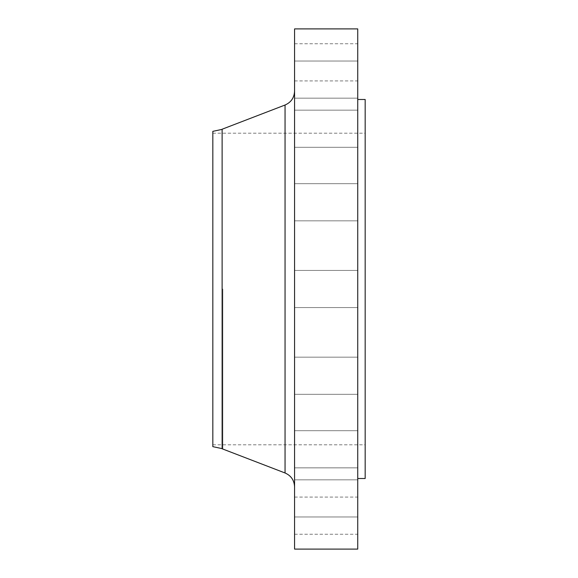 <?xml version="1.0" encoding="UTF-8"?>
<svg xmlns="http://www.w3.org/2000/svg" width="578" height="578" viewBox="0 0 578 578"><rect width="100%" height="100%" fill="white"/><g stroke="black" fill="none" stroke-linecap="round" stroke-linejoin="round"><path stroke-width="0.43" stroke-dasharray="2.89 2.17" d="M357.739 449.272L357.739 430.697L357.739 449.272M294.57 449.272L294.57 430.697L294.57 449.272M357.739 498.402L357.739 516.985L357.739 498.402M294.57 498.402L294.57 516.985L294.57 498.402M357.739 515.655L357.739 534.238L357.739 515.655M294.57 515.655L294.57 534.238L294.57 515.655M357.739 375.736L357.739 394.319L357.739 375.736M294.57 375.736L294.57 394.319L294.57 375.736M357.739 549.1L357.739 28.9M294.57 549.1L294.57 28.9M357.739 202.264L357.739 183.681L357.739 202.264M294.57 202.264L294.57 183.681L294.57 202.264M357.739 128.728L357.739 147.303L357.739 128.728M294.57 128.728L294.57 147.303L294.57 128.728M357.739 79.598L357.739 61.015L357.739 79.598M294.57 79.598L294.57 61.015L294.57 79.598M357.739 62.345L357.739 43.762L357.739 62.345M294.57 62.345L294.57 43.762L294.57 62.345M212.827 446.65L212.827 131.351M222.805 289L222.805 448.774L222.805 289M222.118 448.629L222.805 448.774L222.118 448.774L222.118 129.226L222.805 129.226L222.118 129.371M365.173 478.505L365.173 99.495M294.57 289L294.57 486.849L294.57 289M285.048 105.023L285.048 472.977M294.57 430.697L357.739 430.697L294.57 430.697M294.57 479.827L357.739 479.827L294.57 479.827M294.57 497.08L357.739 497.08M294.57 357.161L357.739 357.161L294.57 357.161M294.57 270.425L357.739 270.425L294.57 270.425M294.57 183.681L357.739 183.681L294.57 183.681M294.57 110.152L357.739 110.152L294.57 110.152M294.57 61.015L357.739 61.015L294.57 61.015M294.57 43.762L357.739 43.762M212.827 133.207L365.173 133.207M212.827 444.793L365.173 444.793M294.57 307.575L357.739 307.575L294.57 307.575M294.57 394.319L357.739 394.319L294.57 394.319M294.57 220.839L357.739 220.839L294.57 220.839M294.57 147.303L357.739 147.303L294.57 147.303M294.57 98.173L357.739 98.173L294.57 98.173M294.57 80.92L357.739 80.92M294.57 467.848L357.739 467.848L294.57 467.848M294.57 516.985L357.739 516.985L294.57 516.985M294.57 534.238L357.739 534.238"/><path stroke-width="0.87" d="M222.118 129.371L212.827 131.351L212.827 446.65L222.118 448.629M285.048 105.023L222.118 129.226L222.118 448.774L285.048 472.977L285.048 105.023C291.081 102.357 294.253 97.733 294.57 91.151M294.57 289L294.57 549.1L357.739 549.1L357.739 28.9L294.57 28.9L294.57 289M357.739 99.495L365.173 99.495L365.173 478.505L357.739 478.505M285.048 472.977C291.081 475.643 294.253 480.267 294.57 486.849"/></g></svg>
